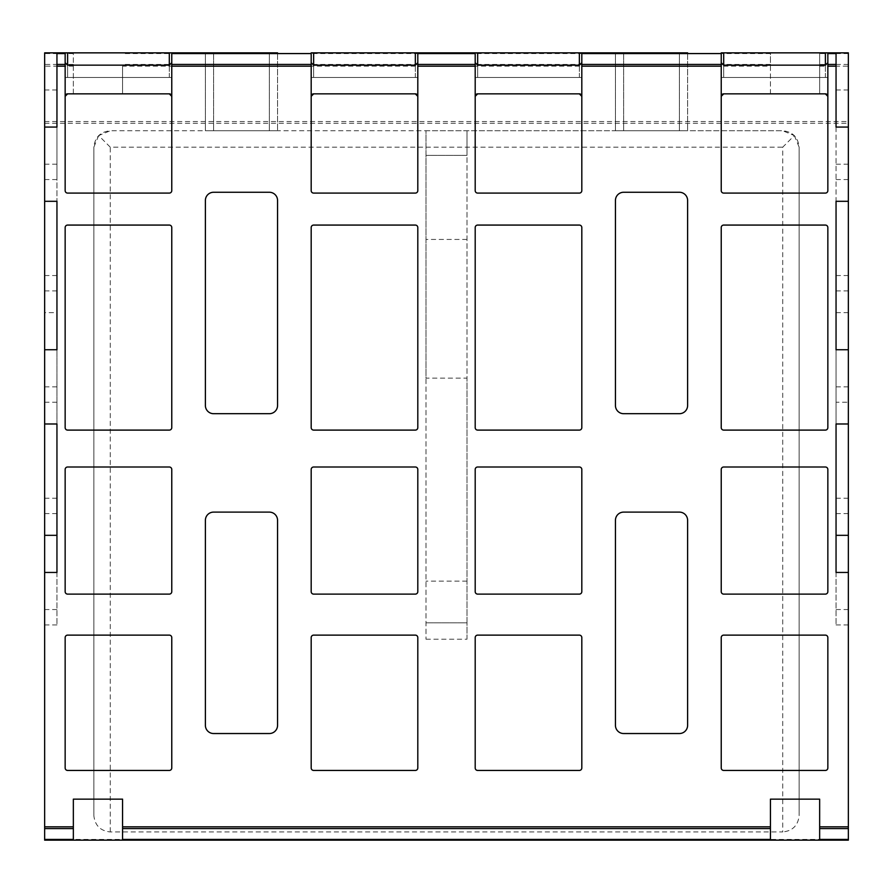<?xml version="1.0" encoding="UTF-8"?>
<svg xmlns="http://www.w3.org/2000/svg" width="893" height="893" viewBox="0 0 893 893"><rect width="100%" height="100%" fill="white"/><g stroke="black" fill="none" stroke-linecap="round" stroke-linejoin="round"><path stroke-width="0.67" stroke-dasharray="4.46 3.35" d="M122.564 66.171L122.564 93.854L122.564 66.171L770.436 66.171L770.436 93.854L819.651 93.854L819.651 52.854L819.651 93.854M44.65 839.431L848.35 839.431L848.35 840.146L44.65 840.146L44.65 66.171L73.349 66.171L73.349 52.854L65.156 52.854L169.302 52.854L65.156 52.854L67.611 52.854L65.156 52.854L65.156 190.633A2.456 2.456 0 0 0 67.611 193.089L169.302 193.089A2.456 2.456 0 0 0 171.769 190.633L171.769 52.854L65.156 52.854L171.769 52.854L67.611 52.854L171.769 52.854L73.349 52.854L73.349 93.854L122.564 93.854M73.349 66.171L73.349 93.854M848.35 839.431L848.35 52.854L836.049 52.854L848.35 52.854L836.049 52.854L848.35 52.854L848.35 290.906L848.35 52.854L836.049 52.854L836.049 402.241L848.35 402.241L848.35 127.074L848.35 402.241M770.436 93.854L770.436 52.854L827.844 52.854L721.231 52.854L770.436 52.854L770.436 66.171M205.39 52.854L205.39 130.758L205.39 52.854L205.39 130.758L205.39 52.854L277.556 52.854L205.39 52.854L269.362 52.854L213.594 52.854L213.594 130.758L205.39 130.758L277.556 130.758L205.39 130.758L277.556 130.758L213.594 130.758L213.594 52.854M311.188 52.854L417.801 52.854L417.801 77.457L311.188 77.457L417.801 77.457L311.188 77.457L417.801 77.457L417.801 62.689L417.801 190.633A2.456 2.456 0 0 1 415.334 193.089L313.644 193.089A2.456 2.456 0 0 1 311.188 190.633L311.188 62.689L311.188 77.457L313.644 77.457L311.188 77.457L311.188 52.854L417.801 52.854L311.188 52.854L311.188 77.457L311.188 52.854M475.199 52.854L581.812 52.854L475.199 52.854L581.812 52.854L475.199 52.854L581.812 52.854L475.199 52.854L581.812 52.854L581.812 77.457L475.199 77.457L581.812 77.457L475.199 77.457L581.812 77.457L581.812 62.689L581.812 190.633A2.456 2.456 0 0 1 579.356 193.089L477.666 193.089A2.456 2.456 0 0 1 475.199 190.633L475.199 62.689L475.199 77.457L477.666 77.457L475.199 77.457L475.199 52.854M615.444 52.854L615.444 130.758L615.444 52.854L615.444 130.758L615.444 52.854L687.61 52.854L615.444 52.854L679.406 52.854L623.638 52.854L623.638 130.758L615.444 130.758L687.61 130.758L615.444 130.758L687.61 130.758L623.638 130.758L623.638 52.854M44.65 312.65L44.65 127.074L44.65 402.241L44.65 312.65L56.951 312.65L56.951 52.854L56.951 290.906L56.951 52.854L56.951 179.56L56.951 52.854L44.65 52.854L44.65 290.906L44.65 52.854L44.65 179.56L44.65 52.854L56.951 52.854L44.65 52.854L56.951 52.854L44.65 52.854L44.65 66.171M73.349 840.146L73.349 799.146M122.564 799.146L122.564 840.146M770.436 840.146L770.436 799.146M819.651 799.146L819.651 840.146M721.231 52.854L827.844 52.854L721.231 52.854L827.844 52.854L721.231 52.854L827.844 52.854L827.844 77.457L721.231 77.457L827.844 77.457L721.231 77.457L827.844 77.457L721.231 77.457L827.844 77.457L827.844 62.689L827.844 190.633A2.456 2.456 0 0 1 825.389 193.089L723.698 193.089A2.456 2.456 0 0 1 721.231 190.633L721.231 62.689L721.231 77.457L723.698 77.457L721.231 77.457L721.231 52.854M417.801 52.854L313.644 52.854L417.801 52.854L417.801 77.457L417.801 52.854M269.362 52.854L269.362 130.758L269.362 52.854L269.362 130.758L269.362 52.854L277.556 52.854L277.556 130.758L277.556 52.854M679.406 52.854L679.406 130.758L679.406 52.854L679.406 130.758L679.406 52.854L687.61 52.854L687.61 130.758L687.61 52.854M65.156 77.457L171.769 77.457L65.156 77.457L171.769 77.457L65.156 77.457L171.769 77.457L65.156 77.457L65.156 52.854L65.156 77.457M415.334 93.854L313.644 93.854M169.302 93.854L67.611 93.854M579.356 93.854L477.666 93.854M825.389 93.854L723.698 93.854M171.769 52.854L171.769 77.457L169.302 77.457L171.769 77.457L171.769 52.854M581.812 52.854L581.812 77.457L581.812 52.854M827.844 52.854L827.844 77.457L827.844 52.854M313.644 225.069A2.456 2.456 0 0 0 311.188 227.536L311.188 427.635A2.456 2.456 0 0 0 313.644 430.102L415.334 430.102A2.456 2.456 0 0 0 417.801 427.635L417.801 227.536A2.456 2.456 0 0 0 415.334 225.069L313.644 225.069M67.611 225.069A2.456 2.456 0 0 0 65.156 227.536L65.156 427.635A2.456 2.456 0 0 0 67.611 430.102L169.302 430.102A2.456 2.456 0 0 0 171.769 427.635L171.769 227.536A2.456 2.456 0 0 0 169.302 225.069L67.611 225.069M477.666 225.069A2.456 2.456 0 0 0 475.199 227.536L475.199 427.635A2.456 2.456 0 0 0 477.666 430.102L579.356 430.102A2.456 2.456 0 0 0 581.812 427.635L581.812 227.536A2.456 2.456 0 0 0 579.356 225.069L477.666 225.069M723.698 225.069A2.456 2.456 0 0 0 721.231 227.536L721.231 427.635A2.456 2.456 0 0 0 723.698 430.102L825.389 430.102A2.456 2.456 0 0 0 827.844 427.635L827.844 227.536A2.456 2.456 0 0 0 825.389 225.069L723.698 225.069M313.644 467.006A2.456 2.456 0 0 0 311.188 469.461L311.188 591.657A2.456 2.456 0 0 0 313.644 594.113L415.334 594.113A2.456 2.456 0 0 0 417.801 591.657L417.801 469.461A2.456 2.456 0 0 0 415.334 467.006L313.644 467.006M67.611 467.006A2.456 2.456 0 0 0 65.156 469.461L65.156 591.657A2.456 2.456 0 0 0 67.611 594.113L169.302 594.113A2.456 2.456 0 0 0 171.769 591.657L171.769 469.461A2.456 2.456 0 0 0 169.302 467.006L67.611 467.006M477.666 467.006A2.456 2.456 0 0 0 475.199 469.461L475.199 591.657A2.456 2.456 0 0 0 477.666 594.113L579.356 594.113A2.456 2.456 0 0 0 581.812 591.657L581.812 469.461A2.456 2.456 0 0 0 579.356 467.006L477.666 467.006M723.698 467.006A2.456 2.456 0 0 0 721.231 469.461L721.231 591.657A2.456 2.456 0 0 0 723.698 594.113L825.389 594.113A2.456 2.456 0 0 0 827.844 591.657L827.844 469.461A2.456 2.456 0 0 0 825.389 467.006L723.698 467.006M415.334 77.457L313.644 77.457L415.334 77.457L415.334 52.854L415.334 77.457M169.302 77.457L67.611 77.457L169.302 77.457L169.302 52.854L169.302 77.457M579.356 77.457L477.666 77.457L579.356 77.457L579.356 52.854L579.356 77.457M825.389 77.457L723.698 77.457L825.389 77.457L825.389 52.854L825.389 77.457M313.644 635.124A2.456 2.456 0 0 0 311.188 637.58L311.188 767.98A2.456 2.456 0 0 0 313.644 770.436L415.334 770.436A2.456 2.456 0 0 0 417.801 767.98L417.801 637.58A2.456 2.456 0 0 0 415.334 635.124L313.644 635.124M67.611 635.124A2.456 2.456 0 0 0 65.156 637.58L65.156 767.98A2.456 2.456 0 0 0 67.611 770.436L169.302 770.436A2.456 2.456 0 0 0 171.769 767.98L171.769 637.58A2.456 2.456 0 0 0 169.302 635.124L67.611 635.124M477.666 635.124A2.456 2.456 0 0 0 475.199 637.58L475.199 767.98A2.456 2.456 0 0 0 477.666 770.436L579.356 770.436A2.456 2.456 0 0 0 581.812 767.98L581.812 637.58A2.456 2.456 0 0 0 579.356 635.124L477.666 635.124M723.698 635.124A2.456 2.456 0 0 0 721.231 637.58L721.231 767.98A2.456 2.456 0 0 0 723.698 770.436L825.389 770.436A2.456 2.456 0 0 0 827.844 767.98L827.844 637.58A2.456 2.456 0 0 0 825.389 635.124L723.698 635.124M269.362 413.693A8.204 8.204 0 0 0 277.556 405.5L277.556 200.467A8.204 8.204 0 0 0 269.362 192.263L213.594 192.263A8.204 8.204 0 0 0 205.39 200.467L205.39 405.5A8.204 8.204 0 0 0 213.594 413.693L269.362 413.693M269.362 733.533A8.204 8.204 0 0 0 277.556 725.339L277.556 520.306A8.204 8.204 0 0 0 269.362 512.113L213.594 512.113A8.204 8.204 0 0 0 205.39 520.306L205.39 725.339A8.204 8.204 0 0 0 213.594 733.533L269.362 733.533M679.406 413.693A8.204 8.204 0 0 0 687.61 405.5L687.61 200.467A8.204 8.204 0 0 0 679.406 192.263L623.638 192.263A8.204 8.204 0 0 0 615.444 200.467L615.444 405.5A8.204 8.204 0 0 0 623.638 413.693L679.406 413.693M679.406 733.533A8.204 8.204 0 0 0 687.61 725.339L687.61 520.306A8.204 8.204 0 0 0 679.406 512.113L623.638 512.113A8.204 8.204 0 0 0 615.444 520.306L615.444 725.339A8.204 8.204 0 0 0 623.638 733.533L679.406 733.533M44.65 572.446L44.65 624.933L44.65 572.446M44.65 349.755L44.65 513.587L44.65 349.755M56.951 312.65L56.951 127.074M56.951 349.755L56.951 513.587L56.951 349.755M44.65 423.985L56.951 423.985L56.951 535.331M56.951 572.446L56.951 624.933L56.951 572.446M848.35 349.755L848.35 513.587L848.35 349.755M848.35 572.446L848.35 624.933L848.35 572.446M836.049 127.074L836.049 402.241M836.049 498.216L836.049 349.755L836.049 498.216L848.35 498.216M836.049 572.446L836.049 624.933L836.049 572.446M836.049 535.331L836.049 423.985L848.35 423.985M425.994 639.221L467.006 639.221L467.006 622.823L425.994 622.823L467.006 622.823L467.006 378.141L425.994 378.141L425.994 130.758L782.737 130.758L110.263 130.758L425.994 130.758L425.994 639.221L425.994 378.141M467.006 639.221L467.006 130.758L467.006 155.36L425.994 155.36L467.006 155.36L467.006 378.141M93.854 815.543L93.854 147.166L93.854 815.543C94.904 825.433 100.362 830.903 110.263 831.952L782.737 831.952L782.737 147.166L794.335 135.569L782.737 130.758C792.638 131.807 798.096 137.276 799.146 147.166L799.146 815.543C798.096 825.433 792.638 830.903 782.737 831.952M98.665 135.569L93.854 147.166C94.904 137.276 100.362 131.807 110.263 130.758L98.665 135.569L110.263 147.166L782.737 147.166M794.335 135.569L799.146 147.166L799.146 815.543M819.651 66.171L848.35 66.171M44.65 121.537L848.35 121.537M770.436 64.43L122.564 64.43M770.436 53.569L122.564 53.569M73.349 64.43L44.65 64.43M848.35 64.43L819.651 64.43M73.349 53.569L44.65 53.569M848.35 53.569L819.651 53.569M313.644 65.156L313.644 77.457L313.644 65.156M67.611 65.156L67.611 77.457L67.611 65.156M477.666 65.156L477.666 77.457L477.666 65.156M723.698 65.156L723.698 77.457L723.698 65.156M313.644 52.854L313.644 77.457L313.644 52.854M67.611 52.854L67.611 77.457L67.611 52.854M477.666 52.854L477.666 77.457L477.666 52.854M723.698 52.854L723.698 77.457L723.698 52.854M44.65 164.189L56.951 164.189M44.65 89.97L56.951 89.97M44.65 275.535L56.951 275.535M44.65 201.305L56.951 201.305M44.65 386.87L56.951 386.87M44.65 498.216L56.951 498.216M44.65 609.551L56.951 609.551M848.35 89.97L836.049 89.97M848.35 164.189L836.049 164.189M848.35 201.305L836.049 201.305M848.35 275.535L836.049 275.535M848.35 312.65L836.049 312.65M848.35 386.87L836.049 386.87M848.35 609.551L836.049 609.551M467.006 581.109L425.994 581.109M467.006 239.436L425.994 239.436M110.263 831.952L110.263 147.166M44.65 123.279L848.35 123.279M56.951 179.56L44.65 179.56M56.951 290.906L44.65 290.906M56.951 402.241L44.65 402.241M56.951 513.587L44.65 513.587M56.951 624.933L44.65 624.933M836.049 179.56L848.35 179.56M836.049 290.906L848.35 290.906M836.049 513.587L848.35 513.587M836.049 624.933L848.35 624.933"/><path stroke-width="1.34" d="M277.556 52.854L171.769 52.854L171.769 190.633A2.456 2.456 0 0 1 169.302 193.089L67.611 193.089A2.456 2.456 0 0 1 65.156 190.633L65.156 52.854L56.951 52.854L56.951 127.074L44.65 127.074L44.65 52.854L205.39 52.854M687.61 52.854L581.812 52.854L581.812 190.633A2.456 2.456 0 0 1 579.356 193.089L477.666 193.089A2.456 2.456 0 0 1 475.199 190.633L475.199 52.854L417.801 52.854L417.801 190.633A2.456 2.456 0 0 1 415.334 193.089L313.644 193.089A2.456 2.456 0 0 1 311.188 190.633L311.188 52.854L615.444 52.854M848.35 127.074L836.049 127.074L836.049 52.854L827.844 52.854L827.844 190.633A2.456 2.456 0 0 1 825.389 193.089L723.698 193.089A2.456 2.456 0 0 1 721.231 190.633L721.231 52.854L848.35 52.854L848.35 840.146L770.436 840.146L770.436 799.146L819.651 799.146L819.651 840.146M73.349 840.146L73.349 799.146L122.564 799.146L122.564 840.146L44.65 840.146L44.65 826.829L73.349 826.829M122.564 840.146L770.436 840.146M311.188 227.536A2.456 2.456 0 0 1 313.644 225.069L415.334 225.069A2.456 2.456 0 0 1 417.801 227.536L417.801 427.635A2.456 2.456 0 0 1 415.334 430.102L313.644 430.102A2.456 2.456 0 0 1 311.188 427.635L311.188 227.536M65.156 227.536A2.456 2.456 0 0 1 67.611 225.069L169.302 225.069A2.456 2.456 0 0 1 171.769 227.536L171.769 427.635A2.456 2.456 0 0 1 169.302 430.102L67.611 430.102A2.456 2.456 0 0 1 65.156 427.635L65.156 227.536M475.199 227.536A2.456 2.456 0 0 1 477.666 225.069L579.356 225.069A2.456 2.456 0 0 1 581.812 227.536L581.812 427.635A2.456 2.456 0 0 1 579.356 430.102L477.666 430.102A2.456 2.456 0 0 1 475.199 427.635L475.199 227.536M721.231 227.536A2.456 2.456 0 0 1 723.698 225.069L825.389 225.069A2.456 2.456 0 0 1 827.844 227.536L827.844 427.635A2.456 2.456 0 0 1 825.389 430.102L723.698 430.102A2.456 2.456 0 0 1 721.231 427.635L721.231 227.536M311.188 469.461A2.456 2.456 0 0 1 313.644 467.006L415.334 467.006A2.456 2.456 0 0 1 417.801 469.461L417.801 591.657A2.456 2.456 0 0 1 415.334 594.113L313.644 594.113A2.456 2.456 0 0 1 311.188 591.657L311.188 469.461M65.156 469.461A2.456 2.456 0 0 1 67.611 467.006L169.302 467.006A2.456 2.456 0 0 1 171.769 469.461L171.769 591.657A2.456 2.456 0 0 1 169.302 594.113L67.611 594.113A2.456 2.456 0 0 1 65.156 591.657L65.156 469.461M475.199 469.461A2.456 2.456 0 0 1 477.666 467.006L579.356 467.006A2.456 2.456 0 0 1 581.812 469.461L581.812 591.657A2.456 2.456 0 0 1 579.356 594.113L477.666 594.113A2.456 2.456 0 0 1 475.199 591.657L475.199 469.461M721.231 469.461A2.456 2.456 0 0 1 723.698 467.006L825.389 467.006A2.456 2.456 0 0 1 827.844 469.461L827.844 591.657A2.456 2.456 0 0 1 825.389 594.113L723.698 594.113A2.456 2.456 0 0 1 721.231 591.657L721.231 469.461M311.188 637.58A2.456 2.456 0 0 1 313.644 635.124L415.334 635.124A2.456 2.456 0 0 1 417.801 637.58L417.801 767.98A2.456 2.456 0 0 1 415.334 770.436L313.644 770.436A2.456 2.456 0 0 1 311.188 767.98L311.188 637.58M65.156 637.58A2.456 2.456 0 0 1 67.611 635.124L169.302 635.124A2.456 2.456 0 0 1 171.769 637.58L171.769 767.98A2.456 2.456 0 0 1 169.302 770.436L67.611 770.436A2.456 2.456 0 0 1 65.156 767.98L65.156 637.58M475.199 637.58A2.456 2.456 0 0 1 477.666 635.124L579.356 635.124A2.456 2.456 0 0 1 581.812 637.58L581.812 767.98A2.456 2.456 0 0 1 579.356 770.436L477.666 770.436A2.456 2.456 0 0 1 475.199 767.98L475.199 637.58M721.231 637.58A2.456 2.456 0 0 1 723.698 635.124L825.389 635.124A2.456 2.456 0 0 1 827.844 637.58L827.844 767.98A2.456 2.456 0 0 1 825.389 770.436L723.698 770.436A2.456 2.456 0 0 1 721.231 767.98L721.231 637.58M205.39 200.467A8.204 8.204 0 0 1 213.594 192.263L269.362 192.263A8.204 8.204 0 0 1 277.556 200.467L277.556 405.5A8.204 8.204 0 0 1 269.362 413.693L213.594 413.693A8.204 8.204 0 0 1 205.39 405.5L205.39 200.467M205.39 520.306A8.204 8.204 0 0 1 213.594 512.113L269.362 512.113A8.204 8.204 0 0 1 277.556 520.306L277.556 725.339A8.204 8.204 0 0 1 269.362 733.533L213.594 733.533A8.204 8.204 0 0 1 205.39 725.339L205.39 520.306M615.444 200.467A8.204 8.204 0 0 1 623.638 192.263L679.406 192.263A8.204 8.204 0 0 1 687.61 200.467L687.61 405.5A8.204 8.204 0 0 1 679.406 413.693L623.638 413.693A8.204 8.204 0 0 1 615.444 405.5L615.444 200.467M615.444 520.306A8.204 8.204 0 0 1 623.638 512.113L679.406 512.113A8.204 8.204 0 0 1 687.61 520.306L687.61 725.339A8.204 8.204 0 0 1 679.406 733.533L623.638 733.533A8.204 8.204 0 0 1 615.444 725.339L615.444 520.306M848.35 572.446L836.049 572.446L836.049 423.985L848.35 423.985M848.35 349.755L836.049 349.755L836.049 201.305L848.35 201.305M44.65 127.074L44.65 201.305L56.951 201.305L56.951 349.755L44.65 349.755L44.65 423.985L56.951 423.985L56.951 572.446L44.65 572.446L44.65 826.829M313.644 93.854L311.188 96.321A2.456 2.456 0 0 1 313.644 93.854L415.334 93.854L417.801 96.321A2.456 2.456 0 0 0 415.334 93.854M311.188 62.689L313.644 65.156L415.334 65.156L417.801 62.689M213.594 52.854L269.362 52.854M623.638 52.854L679.406 52.854M67.611 93.854L65.156 96.321A2.456 2.456 0 0 1 67.611 93.854L169.302 93.854L171.769 96.321A2.456 2.456 0 0 0 169.302 93.854M65.156 62.689L67.611 65.156L169.302 65.156L171.769 62.689M477.666 93.854L475.199 96.321A2.456 2.456 0 0 1 477.666 93.854L579.356 93.854L581.812 96.321A2.456 2.456 0 0 0 579.356 93.854M475.199 62.689L477.666 65.156L579.356 65.156L581.812 62.689M723.698 93.854L721.231 96.321A2.456 2.456 0 0 1 723.698 93.854L825.389 93.854L827.844 96.321A2.456 2.456 0 0 0 825.389 93.854M721.231 62.689L723.698 65.156L825.389 65.156L827.844 62.689M44.65 572.446L44.65 423.985M44.65 349.755L44.65 201.305M56.951 201.305L56.951 349.755M44.65 535.331L56.951 535.331L56.951 572.446M836.049 349.755L836.049 201.305M836.049 572.446L836.049 535.331L848.35 535.331M73.349 839.431L44.65 839.431M73.349 828.57L44.65 828.57M122.564 826.829L770.436 826.829M819.651 826.829L848.35 826.829M836.049 66.171L827.844 66.171M721.231 66.171L581.812 66.171M475.199 66.171L417.801 66.171M311.188 66.171L171.769 66.171M65.156 66.171L56.951 66.171M848.35 839.431L819.651 839.431M770.436 839.431L122.564 839.431M848.35 828.57L819.651 828.57M770.436 828.57L122.564 828.57M475.199 64.43L417.801 64.43M311.188 64.43L171.769 64.43M475.199 53.569L417.801 53.569M311.188 53.569L171.769 53.569M65.156 64.43L56.951 64.43M65.156 53.569L56.951 53.569M721.231 64.43L581.812 64.43M721.231 53.569L581.812 53.569M836.049 64.43L827.844 64.43M836.049 53.569L827.844 53.569M415.334 52.854L415.334 65.156M313.644 52.854L313.644 65.156M169.302 52.854L169.302 65.156M67.611 52.854L67.611 65.156M579.356 52.854L579.356 65.156M477.666 52.854L477.666 65.156M825.389 52.854L825.389 65.156M723.698 52.854L723.698 65.156"/></g></svg>
